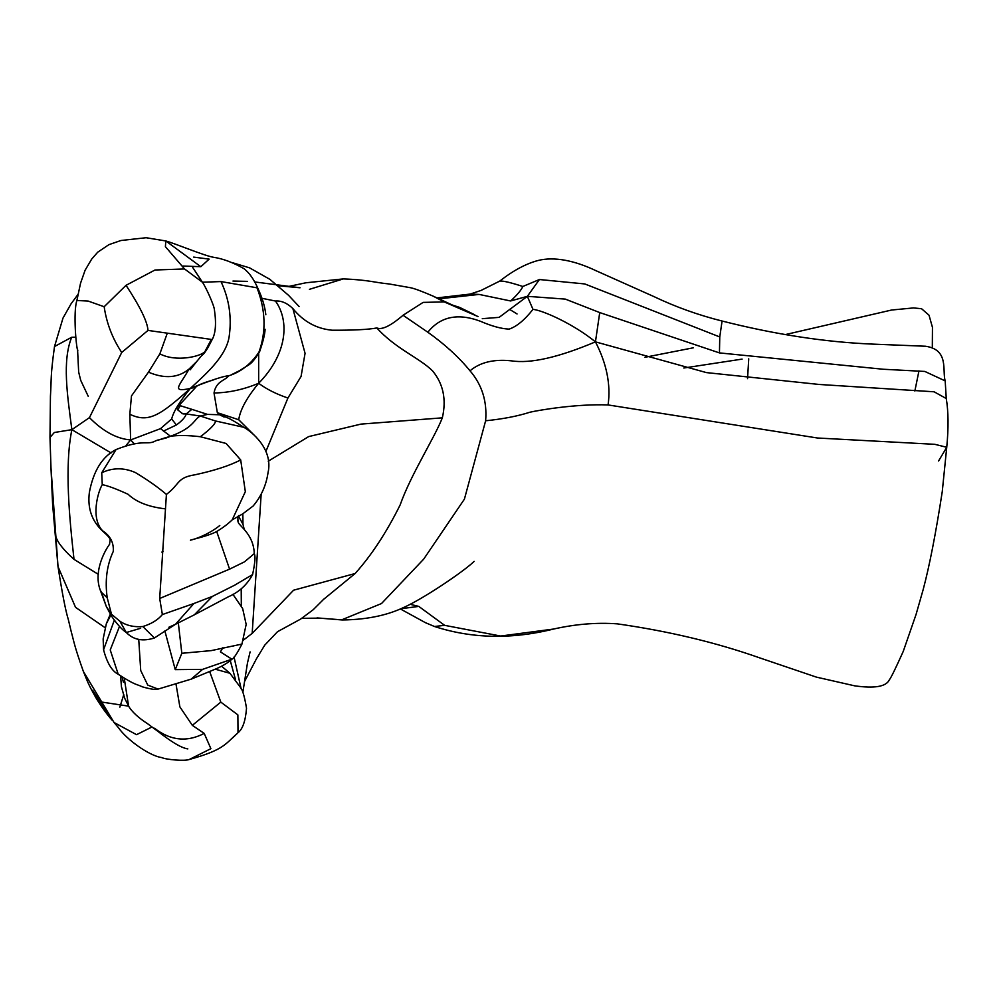 <?xml version="1.0" encoding="UTF-8"?>
<svg xmlns="http://www.w3.org/2000/svg" width="998" height="998" viewBox="0 0 998 998"><rect width="100%" height="100%" fill="white"/><g stroke="black" fill="none" stroke-linecap="round" stroke-linejoin="round"><path stroke-width="1.5" d="M914.854 391.004L918.971 370.832M748.737 358.818L747.552 378.654M482.284 318.674L499.112 317.364L527.356 296.331L539.431 279.527L522.84 286.476C510.764 282.546 503.079 280.75 499.798 281.062L499.786 281.062C513.034 270.645 525.784 263.784 538.034 260.503C554.015 256.424 574.511 260.453 595.943 270.683L654.002 296.618C675.534 306.91 698.226 315.044 722.078 321.032L719.77 336.95L719.446 352.905L883.218 369.248L924.834 371.443L945.181 380.899L946.266 398.539L934.091 391.79L819.109 384.455L706.434 372.603L595.444 341.852C573.052 323.714 542.837 310.366 532.982 309.355L527.356 296.331L565.317 299.113L599.736 312.574L595.444 341.852C558.506 357.459 530.512 363.796 511.463 360.852C493.91 358.956 480.088 362.274 470.021 370.819C482.046 384.829 487.249 401.483 485.627 420.782L464.407 499.15L423.688 559.142L381.51 603.541L341.69 619.845L317.065 617.912M938.569 460.989L946.74 447.279L934.839 444.322L817.487 438.01L608.081 404.939C610.926 384.729 606.709 363.709 595.444 341.852M946.266 398.539C948.462 411.687 948.611 427.942 946.74 447.279L942.249 491.677C935.85 533.206 929.487 565.878 923.15 589.668L916.077 614.406L903.252 651.382C895.643 668.323 891.002 677.829 889.293 679.9C886.099 686.686 874.522 688.657 854.587 685.813L816.401 677.118L759.79 657.907C716.265 642.537 668.772 631.185 617.313 623.85C596.866 622.353 575.609 624.087 553.553 629.052L500.647 636.038L444.621 625.334L418.773 606.397L410.128 604.301M342.626 619.845L341.69 619.845M434.467 626.495L444.621 625.334L500.647 636.038L553.553 629.052C511.587 639.506 471.904 638.645 434.467 626.495L425.422 622.677L400.385 608.955M693.423 347.778L644.995 357.284M418.773 606.397L400.909 608.73M323.065 599.798L355.138 573.513C371.543 555.237 386.55 532.383 400.148 504.926C410.964 474.275 434.28 438.347 442.339 417.838C446.555 399.524 443.312 383.893 432.621 370.957C419.572 357.895 395.645 348.813 376.832 327.955C381.91 330.138 390.642 325.909 403.042 315.268L427.843 332.234C440.38 316.528 457.882 312.861 480.362 321.244C491.852 326.196 501.445 328.816 509.142 329.115C516.764 326.508 524.711 319.921 532.982 309.355M101.721 472.79L102.258 484.666C98.053 491.415 90.331 518.187 102.607 530.786C110.354 535.889 113.909 542.762 113.261 551.42C106.823 565.28 104.815 580.749 107.223 597.827L101.459 592.313L100.112 589.718C93.113 570.494 105.938 548.937 109.655 544.184C109.518 539.369 112.949 540.292 103.33 531.697C91.941 521.53 87.288 508.394 89.383 492.313C93.45 470.794 102.345 456.535 116.08 449.537L101.721 472.79C112.525 467.613 123.702 467.501 135.229 472.478C147.38 479.726 157.771 487.036 166.417 494.409L159.692 598.488L162.375 614.556C157.971 619.87 151.459 623.862 142.839 626.544C133.819 627.28 126.147 625.496 119.847 621.18L111.489 614.244L107.223 597.827M102.258 484.666C107.821 485.714 116.454 488.92 128.131 494.309C136.252 502.069 148.677 506.922 165.406 508.855M238.51 523.064L237.724 520.607M231.623 646.292L233.22 646.093M242.851 513.833L242.976 524.287L244.223 529.389M241.204 588.857L241.316 605.811M168.874 627.243L175.498 624.286L193.924 603.503L162.375 614.556M224.151 417.064L219.61 414.769L207.484 414.395L200.261 416.029L215.493 420.969C215.493 423.863 210.453 429.103 200.349 436.725L226.072 443.461L240.693 459.916C229.777 465.604 214.57 470.557 195.084 474.774C176.521 477.705 180.426 483.781 166.417 494.409M190.169 369.821L196.618 361.638L189.071 369.023C179.877 385.59 170.371 392.713 190.281 388.471C211.339 380.076 224.151 375.859 228.717 375.809C224.824 380.837 216.167 380.937 214.021 392.975L217.352 412.698L219.647 414.781C228.255 418.312 226.509 416.241 243.824 427.306L215.493 420.969M243.487 640.03L252.182 633.393L261.164 494.185M164.857 630.911L175.236 669.633L181.823 653.291L211.202 650.621L241.94 644.084L246.169 624.399L242.664 608.568L232.921 594.321M175.236 669.633L202.594 669.371L231.898 659.191L220.396 651.881L222.903 647.702M202.594 669.371L191.142 679.151L216.603 668.61C223.352 665.591 228.455 662.447 231.898 659.191C233.694 658.68 237.037 653.653 241.94 644.084M230.264 660.614L235.528 679.638M175.997 684.079L179.877 706.883L192.34 725.346L220.808 702.105L237.873 714.892L238.011 732.732L232.746 737.759M209.655 671.529L220.808 702.105M124.276 678.341L128.567 705.973M128.43 705.748C131.412 711.537 139.059 718.261 147.38 723.575L158.083 731.497C168.674 739.768 180.364 747.864 187.824 748.899M138.734 639.306L140.718 670.506L147.741 685.077L158.096 689.094C155.838 689.917 150.673 689.194 142.614 686.911C135.553 683.667 135.828 685.651 118.226 674.274L110.229 649.947L119.498 626.445M140.668 628.266L126.322 632.507C122.03 629.688 117.128 624.274 111.614 616.277L106.374 606.672L111.489 614.244M181.823 653.291L178.318 622.827M114.296 620.269L103.567 649.785L103.156 638.92L106.349 623.7L110.853 615.055M57.959 566.153L52.62 504.439L50.985 467.9L58.021 566.639L75.536 607.345L105.152 627.717M128.68 706.16L101.784 702.068L83.383 671.479C74.039 645.182 74.114 642.088 71.32 632.021L68.276 619.371C65.631 610.951 62.213 593.373 58.021 566.627L57.909 565.816M104.166 306.735C106.586 323.227 112.437 338.472 121.719 352.481L147.991 330.413C147.479 321.843 140.169 306.81 126.047 285.303L104.166 306.735L88.161 301.072L76.883 300.485C73.004 311.863 76.247 349.138 77.881 350.847M75.698 337.187L71.681 337.262L54.503 346.543L62.986 318.1L71.045 303.854L77.944 294.485M126.047 285.303L154.989 270.009L184.53 268.949L165.406 246.668L165.793 240.955L200.823 266.703L209.156 259.118L193.649 257.097M278.093 285.74L300.036 287.773L254.715 281.947M309.43 289.333L343.287 278.916M71.681 337.262C62.15 360.864 67.24 394.584 71.868 429.664L89.446 417.626C103.093 431.423 116.841 438.871 130.663 439.943L126.147 445.358M147.991 330.413L211.327 339.42L211.576 340.617C215.518 334.405 216.491 324.288 214.483 310.278C214.458 305.899 205.638 286.601 202.394 282.209L220.995 281.573C229.278 299.25 231.973 317.801 229.066 337.224C225.635 357.883 202.469 376.995 190.281 388.471C159.892 415.779 148.403 423.127 129.827 414.257L130.663 439.943L160.516 428.641L170.508 436.276C178.155 435.128 188.111 435.278 200.349 436.725M184.53 268.949L202.394 282.209M220.995 281.573L257.01 287.798L258.382 289.47C254.141 279.577 249.275 272.604 243.799 268.549C232.858 262.412 222.828 258.669 213.684 257.309C204.665 255.925 175.012 243.437 165.78 240.955L146.107 237.724L120.945 240.506L108.932 244.647L97.717 252.182L91.654 259.131L85.104 270.246L80.564 283.158L76.883 300.485M261.95 298.302L275.473 301.034C281.274 300.535 287.062 303.03 292.863 308.532C303.305 321.468 316.366 328.704 332.047 330.213C353.454 330.326 368.387 329.577 376.832 327.955M478.017 316.553L444.247 301.92L433.057 296.107C421.855 291.266 414.32 288.472 410.452 287.711L389.033 283.943C376.333 282.846 368.262 279.814 343.275 278.916L305.912 282.783L289.557 286.251M211.327 339.42L204.864 351.72C200.448 356.498 176.184 362.374 159.855 353.866L148.465 372.167L131.474 395.919L129.827 414.257M204.864 351.72L196.618 361.638M522.84 286.476C521.118 290.281 517.039 295.109 510.602 300.959L527.356 296.331M55.451 533.531C55.314 539.444 61.502 548.052 74.014 559.379C69.523 518.898 64.321 466.852 71.868 429.664L54.316 432.496L49.987 437.461L50.436 396.206C51.622 377.232 50.224 377.843 54.503 346.543M71.868 429.664L111.102 452.955M74.014 559.379L98.328 574.337M171.668 418.935L176.384 424.986C182.11 420.794 185.391 417.114 186.227 413.945L183.033 413.908C177.345 410.078 175.611 407.695 177.831 406.76L195.858 387.149L190.281 388.471C179.64 401.533 173.427 411.687 171.668 418.935L160.516 428.641M152.02 726.968L136.539 734.678L114.022 722.477L118.4 727.604C126.022 738.944 148.739 755.673 161.564 757.544C166.491 759.74 184.892 761.274 189.271 759.49L210.89 748.675L204.203 733.405C187.05 742.362 170.483 740.641 154.503 728.241M234.043 657.033L241.154 688.857M228.717 375.809C240.842 372.029 250.922 364.133 258.944 352.144L259.517 351.945C250.51 365.979 250.036 363.634 239.982 370.433L231.611 374.637M130.663 439.943L134.406 443.873M161.077 439.07L170.508 436.276L166.279 437.922M166.179 437.947L155.825 440.742C147.143 445.807 144.498 438.347 116.08 449.537M170.508 436.276C194.086 427.68 193.662 419.459 200.261 416.029L186.227 413.945L191.853 409.33L207.484 414.395M177.694 409.929L180.314 405.712L191.853 409.33M214.021 392.975C228.816 392.775 243.699 389.532 258.657 383.269C246.893 397.478 240.244 409.629 238.709 419.734L217.352 412.698M258.669 353.616L258.657 383.269C286.987 354.465 289.969 321.356 275.473 301.034M114.022 722.477L101.784 702.068M268.237 461.201L308.681 436.588L360.939 424.113L442.339 417.838M258.657 383.269C266.528 389.17 276.284 394.085 287.923 398.015L265.942 451.333M118.4 727.604L113.959 722.402M142.839 626.544L154.428 637.971L175.511 624.286L194.348 614.818L212.412 596.392L193.924 603.503M254.64 435.615L238.709 419.734M499.786 281.062L481.048 290.43L470.195 294.073L479.102 294.422L510.602 300.959M106.374 606.672L101.459 592.313M182.035 413.596L186.227 413.945M83.383 671.479C88.286 683.405 88.086 683.755 95.796 697.565C101.459 706.771 106.873 714.281 112.013 720.107L92.639 690.242M119.872 707.133L123.777 694.508M719.446 352.905L599.736 312.574M608.081 404.939C576.52 403.716 538.957 410.166 530 412.199C517.737 416.154 502.955 419.01 485.627 420.782M719.77 336.95L584.791 283.943L539.431 279.527M509.504 309.33L517.064 313.958M470.021 370.819C458.905 357.184 444.846 344.322 427.843 332.234M242.976 524.287L238.46 516.091M238.884 515.542L238.871 515.542C237.811 515.966 237.611 518.299 238.26 522.54C239.919 526.358 253.717 534.803 254.253 553.628L244.522 561.824L229.577 569.147L159.692 598.488M254.253 553.628C255.613 555.886 255.064 562.872 252.594 574.561L234.73 585.152L212.412 596.392M215.244 669.184L229.939 673.288L221.768 666.365M192.34 725.346L204.203 733.405M154.428 637.971C142.826 641.702 133.458 639.88 126.322 632.507L119.847 621.18M121.719 352.481L89.446 417.626M159.855 353.866L167.128 333.656M444.247 301.92L423.127 302.394L403.042 315.268M189.071 369.023C178.193 377.98 164.658 379.028 148.465 372.167M439.008 298.814L479.102 294.422M252.182 633.393L293.612 590.192L355.138 573.513M258.944 352.144C266.316 331.698 265.68 310.253 257.01 287.798M179.69 404.577L180.314 405.712M176.384 424.986L163.398 431.124M240.693 459.916L245.333 491.69L232.222 519.833C228.317 523.651 223.377 527.406 217.389 531.123C209.867 535.589 193.637 539.082 190.431 540.18C195.184 539.169 208.407 534.604 219.785 525.534L219.785 525.534M216.691 531.497L229.577 569.147M287.923 398.015L301.059 376.471L305.064 353.317L292.863 308.532M785.226 334.617L891.663 310.016L913.469 307.933L921.541 308.706L929.026 315.218L932.456 327.356L932.319 347.005M301.97 618.323L319.485 618.124L342.239 619.97C370.52 619.646 389.869 613.907 402.593 607.969C422.379 599.474 463.796 571.492 474.137 561.387M742.113 359.105L683.805 368.012M722.078 321.032C775.184 334.48 825.458 342.177 872.888 344.123L925.57 346.244C949.273 349.774 942.087 370.408 945.181 380.899M252.594 574.561C247.142 584.716 239.071 592.113 228.38 596.779L194.348 614.818M123.44 682.22L122.005 676.943M120.608 676.02L121.444 686.811L124.625 698.151L128.48 705.836M182.933 266.029L200.823 266.703M247.579 281.386L232.983 281.049M77.545 349.051L78.655 371.992L80.713 380.338L88.248 396.331M202.407 282.222L192.726 267.501M299.063 306.511L288.534 295.308L269.884 279.34L249.537 267.838L233.27 262.948M202.532 354.964C204.839 353.018 207.846 348.24 211.576 340.617L211.576 340.617M433.057 296.107L456.36 306.885M452.605 305.126L459.616 307.396L474.774 314.807M49.987 437.461L50.985 467.912M189.271 759.49C224.163 749.76 224.949 744.321 238.011 732.732C242.689 729.076 245.52 720.918 246.518 708.243C244.522 696.317 242.452 689.306 240.293 687.21L229.939 673.288M242.838 692.487L247.442 663.134L250.099 651.881M244.672 681.285L256.436 658.792L264.719 645.182L277.519 631.697L300.623 619.097L313.185 609.741L324.45 598.501M195.858 387.149C196.606 385.091 209.805 380.662 212.848 380.3M219.61 414.769L218.574 414.444M158.121 439.943L155.863 440.729M147.392 723.575L158.083 731.497M243.824 427.306C250.573 430.887 273.589 448.589 268.025 472.703C266.192 485.29 261.239 496.393 253.155 505.998L242.539 514.007L232.222 519.833M106.349 623.7L110.316 614.132M158.096 689.094L191.129 679.151M470.195 294.073L437.024 297.903M106.549 607.096L100.112 589.718M259.517 351.945C263.06 341.678 264.907 334.13 265.094 329.29L265.081 329.315M258.382 289.47C262.462 298.39 264.944 306.81 265.83 314.732M163.198 551.345L161.813 552.106L163.198 551.345M103.567 649.785C107.035 662.922 111.926 671.08 118.226 674.274"/></g></svg>
